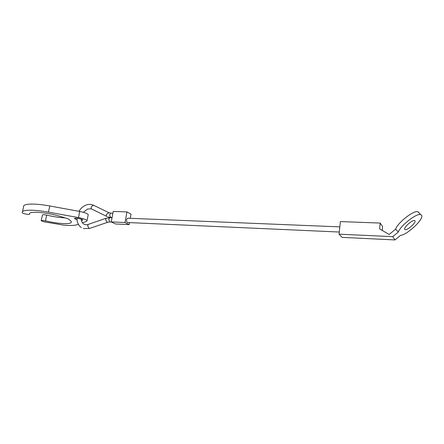 <?xml version="1.0" encoding="UTF-8"?>
<svg xmlns="http://www.w3.org/2000/svg" width="444" height="444" viewBox="0 0 444 444"><rect width="100%" height="100%" fill="white"/><g stroke="black" fill="none" stroke-linecap="round" stroke-linejoin="round"><path stroke-width="0.67" d="M404.723 229.348C403.313 227.717 412.315 219.658 414.574 220.551L414.985 220.857C416.244 222.627 407.331 230.514 405.111 229.62L404.723 229.348M395.598 229.137L389.133 234.504L379.614 228.871L380.158 223.06L340.398 221.584L339.05 234.171L342.13 237.379L395.005 239.932L400.471 235.414C407.326 234.804 424.037 219.086 421.65 215.346L420.673 214.596C416.65 212.97 400.61 225.508 398.324 232.046L395.598 229.137C397.83 222.566 413.814 210.062 417.871 211.733L418.859 212.498M380.158 223.06L382.589 226.534L382.234 230.419M395.005 239.932L392.762 236.646L339.05 234.171M398.324 232.046L392.762 236.646M339.277 232.029L127.267 222.511C126.079 220.718 126.24 219.281 127.744 218.204L339.832 226.884M129.132 224.609L124.992 222.522L111.244 221.906L115.479 223.976L129.132 224.609L129.482 222.677M130.281 218.309L131.047 214.108L126.945 211.921L124.992 222.522M111.244 221.906L113.226 211.427L126.945 211.921M82.423 222.821L86.613 221.356L87.041 220.624C86.014 219.536 83.161 218.531 78.483 217.599L48.457 212.138C42.419 211.05 37.063 210.412 32.39 210.228C25.208 210.034 21.834 210.872 22.261 212.726L22.283 212.77C22.733 213.248 23.998 213.697 26.091 214.13C28.25 214.502 29.376 214.491 29.476 214.097C29.237 212.732 31.785 212.127 37.124 212.282C46.476 212.87 55.605 214.691 64.53 217.743L65.496 218.026C67.471 218.509 68.648 218.981 69.031 219.441L71.207 221.451C71.9 222.744 70.368 223.471 66.611 223.632C60.878 223.732 53.829 222.805 45.455 220.857L42.435 220.391L41.187 220.712L43.79 221.756L63.725 225.136C69.974 225.696 74.359 225.569 76.873 224.758L78.344 224.248M64.824 217.843C59.402 217.61 53.352 216.694 46.681 215.096L43.667 214.63L42.419 214.979L41.225 220.518M88.128 215.157L88.245 214.552C87.229 213.425 84.388 212.393 79.72 211.455L49.767 205.972C43.745 204.884 38.4 204.257 33.727 204.096C26.557 203.951 23.171 204.845 23.582 206.782L22.505 211.638M81.396 220.463L82.895 219.98C81.718 219.092 79.498 218.492 76.246 218.187C74.953 218.148 74.392 218.304 74.564 218.659L77.045 219.763M89.655 228.41L89.078 228.394L87.657 225.868L88.245 224.387C86.391 224.991 84.81 224.825 83.494 223.893C82.018 222.611 81.258 221.018 81.219 219.12M106.932 216.517C106.271 216.045 106.199 215.201 106.715 213.991L108.947 212.709M107.764 216.872L110.65 217.455L109.563 214.702L110.828 213.142L108.747 212.615L93.723 205.322M105.617 219.708L106.166 218.232L109.968 217.66L108.697 219.242L109.79 221.983L107.032 222.278L105.617 219.708M106.838 216.461L91.725 209.057C91.048 208.575 90.965 207.742 91.47 206.554L93.512 205.217C91.231 204.185 88.817 204.101 86.269 204.973M107.581 222.305L89.51 228.46L83.294 228.516M45.455 220.857L46.681 215.096M48.457 212.138L49.767 205.972M78.483 217.599L79.72 211.455M420.673 214.596L417.871 211.733M405.111 229.62L404.645 229.126M81.413 227.6C78.427 225.497 76.962 222.377 77.006 218.243M78.988 211.322C80.758 208.28 83.139 206.183 86.13 205.023M106.027 218.282L88.245 224.387M112.887 213.225L110.828 213.142M112.032 217.738L109.968 217.66M91.281 208.863L87.59 208.98L83.361 212.293M111.549 222.056L109.79 221.983M112.077 217.516L110.65 217.455M74.625 218.37L74.564 218.659M88.245 214.552L87.041 220.624"/></g></svg>
